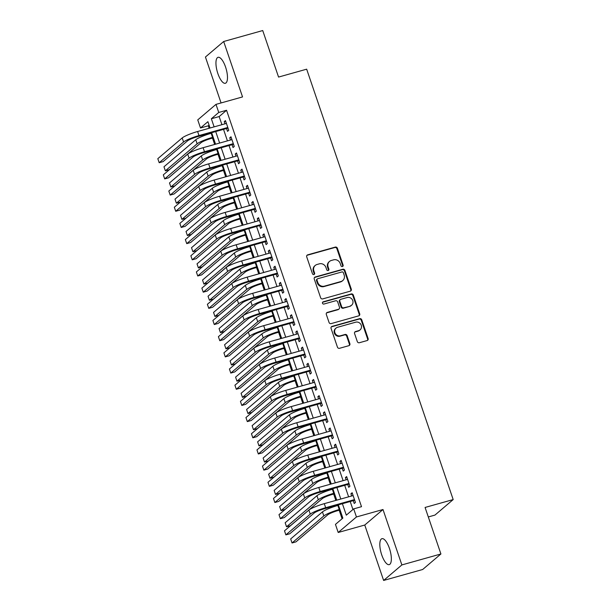 <?xml version="1.0" encoding="UTF-8"?>
<svg xmlns="http://www.w3.org/2000/svg" width="611" height="611" viewBox="0 0 611 611"><rect width="100%" height="100%" fill="white"/><g stroke="black" fill="none" stroke-linecap="round" stroke-linejoin="round"><path stroke-width="0.92" d="M342.427 266.541A1.184 1.1 49.6 0 0 343.122 265.128L337.379 248.249A1.696 1.573 49.6 0 0 335.302 247.096L307.707 254.84A1.696 1.573 49.6 0 0 306.714 256.857L312.458 273.728A1.184 1.1 49.6 0 0 314.298 274.331A1.184 1.1 49.6 0 0 314.604 273.125L313.863 270.94A5.43 5.033 49.6 0 1 315.253 265.434A5.43 5.033 49.6 0 1 317.04 264.487L319.339 263.837A5.43 5.033 49.6 0 1 325.976 267.549L326.717 269.726A1.184 1.1 49.6 0 0 328.558 270.329A1.184 1.1 49.6 0 0 328.863 269.13L328.122 266.946A5.43 5.033 49.6 0 1 329.512 261.432A5.43 5.033 49.6 0 1 331.292 260.485L333.591 259.843A5.43 5.033 49.6 0 1 340.228 263.547L340.976 265.732A1.184 1.1 49.6 0 0 342.427 266.541M342.534 266.503A1.184 1.1 49.6 0 0 342.626 265.548L336.882 248.669A1.696 1.573 49.6 0 0 334.805 247.516L307.211 255.253A1.696 1.573 49.6 0 0 306.928 255.367M314.023 274.499A1.184 1.1 49.6 0 0 314.115 273.545L313.367 271.36L313.863 270.94M328.275 270.505A1.184 1.1 49.6 0 0 328.367 269.543L327.626 267.366L328.122 266.946M389.428 548.388A13.48 4.644 -105.7 0 0 381.944 538.681A13.48 4.644 -105.7 0 0 381.738 554.925A13.48 4.644 -105.7 0 0 389.222 564.633A13.48 4.644 -105.7 0 0 389.428 548.388M225.558 67.027A13.48 4.644 -105.7 0 0 218.074 57.319A13.48 4.644 -105.7 0 0 217.867 73.572A13.48 4.644 -105.7 0 0 225.36 83.272A13.48 4.644 -105.7 0 0 225.558 67.027M357.305 341.572A1.696 1.573 49.6 0 0 359.375 342.733L367.119 340.556A1.696 1.573 49.6 0 0 368.112 338.54L361.735 319.797A1.696 1.573 49.6 0 0 359.658 318.644L332.063 326.389A1.696 1.573 49.6 0 0 331.07 328.405L337.448 347.147A1.696 1.573 49.6 0 0 339.525 348.301L348.873 345.681A1.696 1.573 49.6 0 0 349.866 343.657L347.14 335.638A1.696 1.573 49.6 0 0 345.062 334.484L340.426 335.783A4.537 4.208 49.6 0 1 336.042 328.076A4.537 4.208 49.6 0 1 337.532 327.282L355.701 322.188A4.537 4.208 49.6 0 1 360.085 329.894A4.537 4.208 49.6 0 1 358.596 330.688L355.564 331.536A1.696 1.573 49.6 0 0 354.571 333.553L357.305 341.572M440.913 553.978L422.667 569.498L383.624 580.45L401.87 564.931L440.913 553.978L425.08 507.458L453.186 499.569L306.669 69.18L278.563 77.07L262.722 30.55L223.679 41.502L242.544 96.92L215.989 104.374L218.746 112.462L226.559 110.27L361.506 506.687L353.693 508.879L356.45 516.967L338.204 532.487L335.454 524.391L342.847 518.105L338.334 504.846M401.87 564.931L382.998 509.521L356.45 516.967M350.302 291.164A1.696 1.573 49.6 0 0 351.294 289.148L344.917 270.406A1.696 1.573 49.6 0 0 342.847 269.252L315.245 276.989A1.696 1.573 49.6 0 0 314.26 279.013L320.638 297.748A1.696 1.573 49.6 0 0 322.707 298.909L350.302 291.164M353.326 295.105L359.703 313.848A1.696 1.573 49.6 0 1 358.71 315.864L331.116 323.609A1.696 1.573 49.6 0 1 329.046 322.448L326.312 314.428A1.696 1.573 49.6 0 1 327.305 312.412L338.494 309.265A1.696 1.573 49.6 0 0 339.487 307.249L337.677 301.933A1.696 1.573 49.6 0 0 335.607 300.772L323.952 304.041A1.184 1.1 49.6 0 1 322.807 302.025A1.184 1.1 49.6 0 1 323.196 301.819L351.249 293.944A1.696 1.573 49.6 0 1 353.326 295.105L352.83 295.525L359.215 314.26L359.703 313.848M223.679 41.502L205.433 57.022L221.067 102.946M226.566 128.516L227.529 131.35L228.766 130.303L225.459 120.596L224.229 121.642L224.97 123.834M232.073 144.7L233.035 147.534L234.273 146.48L230.966 136.772L229.736 137.819L230.477 140.011M237.58 160.876L238.55 163.71L239.779 162.663L236.472 152.956L235.243 154.003L235.991 156.195M243.094 177.06L244.056 179.894L245.286 178.84L241.987 169.132L240.749 170.179L241.498 172.371M248.601 193.236L249.563 196.07L250.793 195.024L247.493 185.316L246.256 186.363L247.004 188.555M254.107 209.42L255.07 212.254L256.307 211.2L253 201.493L251.77 202.539L252.511 204.731M259.614 225.596L260.576 228.43L261.814 227.384L258.506 217.676L257.277 218.723L258.018 220.915M265.121 241.78L266.091 244.614L267.32 243.56L264.013 233.853L262.783 234.899L263.532 237.091M270.635 257.957L271.597 260.79L272.827 259.744L269.527 250.036L268.29 251.083L269.039 253.275M276.141 274.14L277.104 276.974L278.333 275.92L275.034 266.213L273.797 267.267L274.545 269.451M281.648 290.317L282.61 293.15L283.848 292.104L280.541 282.397L279.311 283.443L280.052 285.635M287.155 306.501L288.117 309.334L289.354 308.28L286.047 298.573L284.818 299.627L285.558 301.811M292.661 322.677L293.631 325.51L294.861 324.464L291.554 314.757L290.324 315.803L291.073 317.995M298.176 338.861L299.138 341.694L300.368 340.64L297.068 330.933L295.831 331.987L296.579 334.171M303.682 355.037L304.645 357.87L305.882 356.824L302.575 347.117L301.338 348.163L302.086 350.355M309.189 371.221L310.151 374.054L311.389 373L308.081 363.293L306.852 364.347L307.593 366.531M314.696 387.405L315.658 390.23L316.895 389.184L313.588 379.477L312.358 380.523L313.099 382.715M320.202 403.581L321.172 406.414L322.402 405.368L319.095 395.653L317.865 396.707L318.614 398.891M325.716 419.765L326.679 422.591L327.908 421.544L324.609 411.837L323.372 412.883L324.12 415.075M331.223 435.941L332.185 438.774L333.423 437.728L330.116 428.013L328.878 429.067L329.627 431.251M336.73 452.125L337.692 454.951L338.929 453.904L335.622 444.197L334.393 445.243L335.134 447.435M342.236 468.301L343.206 471.134L344.436 470.088L341.129 460.373L339.899 461.427L340.64 463.619M347.743 484.485L348.713 487.311L349.943 486.264L346.636 476.557L345.406 477.603L346.154 479.795M226.559 110.27L219.158 116.564L221.923 124.69M223.519 129.372L227.429 140.866M229.026 145.555L232.944 157.05M234.532 161.732L238.45 173.226M240.047 177.916L243.957 189.41M245.553 194.092L249.464 205.586M251.06 210.276L254.97 221.77M256.567 226.452L260.485 237.946M262.073 242.636L265.991 254.13M267.587 258.812L271.498 270.306M273.094 274.996L277.004 286.49M278.601 291.172L282.511 302.666M284.107 307.356L288.025 318.85M289.614 323.532L293.532 335.027M295.128 339.716L299.039 351.21M300.635 355.892L304.545 367.387M306.142 372.076L310.052 383.571M311.648 388.252L315.566 399.747M317.162 404.436L321.073 415.931M322.669 420.612L326.58 432.107M328.176 436.796L332.086 448.291M333.682 452.98L337.593 464.467M339.189 469.156L343.107 480.651M344.703 485.34L348.614 496.827M350.21 501.516L352.937 509.528M353.257 500.661L354.22 503.495L355.449 502.448L352.15 492.733L350.913 493.787L351.661 495.979M209.069 125.14L208.313 125.79L209.153 128.272M210.749 132.954L210.902 133.397M212.498 138.086L214.66 144.448M216.256 149.137L216.409 149.58M218.005 154.262L220.174 160.632M221.77 165.314L221.915 165.757M223.511 170.446L225.68 176.808M227.277 181.498L227.429 181.941M229.018 186.63L231.187 192.992M232.783 197.674L232.936 198.124M234.532 202.806L236.694 209.168M238.29 213.858L238.443 214.301M240.039 218.99L242.2 225.352M243.797 230.034L243.949 230.484M245.546 235.166L247.715 241.528M249.311 246.218L249.456 246.661M251.052 251.35L253.221 257.712M254.818 262.394L254.97 262.845M256.559 267.526L258.728 273.888M260.324 278.578L260.477 279.021M262.073 283.71L264.235 290.072M265.831 294.754L265.984 295.205M267.58 299.886L269.741 306.248M271.337 310.938L271.49 311.381M273.086 316.07L275.255 322.432M276.852 327.122L276.997 327.565M278.593 332.247L280.762 338.609M282.358 343.298L282.511 343.741M284.1 348.43L286.269 354.792M287.865 359.482L288.018 359.925M289.614 364.607L291.775 370.969M293.372 375.658L293.524 376.101M295.121 380.79L297.282 387.153M298.878 391.842L299.031 392.285M300.627 396.967L302.796 403.336M304.393 408.018L304.538 408.461M306.134 413.151L308.303 419.513M309.899 424.202L310.052 424.645M311.641 429.327L313.81 435.696M315.406 440.378L315.559 440.821M317.155 445.511L319.316 451.873M320.912 456.562L321.065 457.005M322.661 461.687L324.823 468.057M326.419 472.738L326.572 473.181M328.168 477.871L330.337 484.233M331.933 488.922L332.079 489.365M333.675 494.047L335.844 500.417M337.44 505.098L337.593 505.541M339.181 510.231L342.084 518.754M428.311 516.952L434.948 515.088L453.186 499.569M382.998 509.521L364.759 525.032L383.624 580.45M364.759 525.032L338.204 532.487M208.313 125.79L200.5 127.982L197.75 119.886L215.989 104.374M342.397 503.708L346.3 515.165L353.693 508.879M218.746 112.462L211.353 118.755L214.117 126.882M215.714 131.564L219.624 143.058M221.22 147.747L225.131 159.242M226.727 163.924L230.637 175.418M232.233 180.108L236.151 191.602M237.74 196.284L241.658 207.778M243.254 212.468L247.165 223.962M248.761 228.644L252.671 240.138M254.268 244.828L258.178 256.322M259.774 261.004L263.692 272.498M265.281 277.188L269.199 288.682M270.795 293.364L274.706 304.858M276.302 309.548L280.212 321.042M281.808 325.724L285.719 337.219M287.315 341.908L291.233 353.402M292.822 358.084L296.74 369.579M298.336 374.268L302.246 385.762M303.843 390.444L307.753 401.939M309.349 406.628L313.26 418.123M314.856 422.804L318.774 434.299M320.363 438.988L324.281 450.483M325.877 455.164L329.787 466.659M331.383 471.348L335.294 482.843M336.89 487.525L340.801 499.019M210.054 128.02L207.9 121.688L200.5 127.982M336.737 500.165L332.827 488.67M331.231 483.981L327.32 472.486M325.724 467.805L321.814 456.31M320.217 451.621L316.299 440.126M314.711 435.444L310.793 423.95M309.197 419.261L305.286 407.766M303.69 403.084L299.78 391.59M298.183 386.9L294.273 375.406M292.677 370.724L288.759 359.23M287.17 354.54L283.252 343.046M281.656 338.357L277.745 326.87M276.149 322.18L272.239 310.686M270.642 305.996L266.732 294.51M265.136 289.82L261.218 278.326M259.629 273.636L255.711 262.142M254.115 257.46L250.205 245.966M248.608 241.276L244.698 229.782M243.102 225.1L239.191 213.606M237.595 208.916L233.677 197.422M232.088 192.74L228.17 181.246M226.574 176.556L222.664 165.062M221.067 160.38L217.157 148.885M215.561 144.196L211.65 132.702M219.158 116.564L211.353 118.755M224.229 121.642L225.68 121.238M229.736 137.819L231.187 137.414M235.243 154.003L236.694 153.598M240.749 170.179L242.2 169.774M246.256 186.363L247.707 185.958M251.77 202.539L253.221 202.134M257.277 218.723L258.728 218.318M262.783 234.899L264.235 234.494M268.29 251.083L269.741 250.678M273.797 267.267L275.248 266.854M279.311 283.443L280.762 283.038M284.818 299.627L286.269 299.214M290.324 315.803L291.775 315.398M295.831 331.987L297.282 331.574M301.338 348.163L302.789 347.758M306.852 364.347L308.303 363.935M312.358 380.523L313.81 380.118M317.865 396.707L319.316 396.295M323.372 412.883L324.823 412.478M328.878 429.067L330.33 428.655M334.393 445.243L335.844 444.839M339.899 461.427L341.35 461.015M345.406 477.603L346.857 477.199M350.913 493.787L352.364 493.375M329.512 261.432L329.016 261.852A5.43 5.033 49.6 0 0 327.626 267.366M315.253 265.434L314.757 265.854A5.43 5.033 49.6 0 0 313.367 271.36M350.592 291.05A1.696 1.573 49.6 0 0 350.806 289.568L344.421 270.826A1.696 1.573 49.6 0 0 342.351 269.672L314.757 277.409A1.696 1.573 49.6 0 0 314.466 277.524M343.367 272.758A1.184 1.1 49.6 0 0 341.916 271.948L317.689 278.746A1.184 1.1 49.6 0 0 316.994 280.159L317.781 282.458A5.43 5.033 49.6 0 0 324.418 286.162L340.976 281.518A5.43 5.033 49.6 0 0 342.763 280.571A5.43 5.033 49.6 0 0 344.153 275.057L343.367 272.758M317.3 278.952L316.811 279.372A1.184 1.1 49.6 0 0 316.506 280.571L316.994 280.159M342.763 280.571L342.267 280.991A5.43 5.033 49.6 0 1 340.48 281.938L323.922 286.582A5.43 5.033 49.6 0 1 317.285 282.878L316.506 280.571M359.001 315.75A1.696 1.573 49.6 0 0 359.215 314.26M339.052 308.975L338.563 309.395A1.696 1.573 49.6 0 1 338.005 309.685L326.816 312.832A1.696 1.573 49.6 0 0 326.526 312.939M352.83 295.525A1.696 1.573 49.6 0 0 350.76 294.365L322.7 302.239A1.184 1.1 49.6 0 0 322.593 302.277M350.111 306.012A4.537 4.208 49.6 0 0 352.394 299.787A4.537 4.208 49.6 0 0 347.216 297.511L340.816 299.306A1.696 1.573 49.6 0 0 339.823 301.33L341.633 306.646A1.696 1.573 49.6 0 0 343.71 307.807L349.614 306.432A4.537 4.208 49.6 0 0 351.111 305.637L351.6 305.217M340.258 299.604L339.762 300.024A1.696 1.573 49.6 0 0 339.334 301.75L339.823 301.33M349.614 306.432L343.214 308.227A1.696 1.573 49.6 0 1 341.144 307.066L339.334 301.75M360.085 329.894L359.596 330.314A4.537 4.208 49.6 0 1 358.099 331.101L355.075 331.956A1.696 1.573 49.6 0 0 354.785 332.071M336.042 328.076L335.546 328.497A4.537 4.208 49.6 0 0 339.937 336.203L340.426 335.783M349.164 345.566A1.696 1.573 49.6 0 0 349.377 344.077L346.643 336.058A1.696 1.573 49.6 0 0 344.573 334.904L339.937 336.203M367.41 340.442A1.696 1.573 49.6 0 0 367.616 338.96L361.238 320.217A1.696 1.573 49.6 0 0 359.169 319.064L331.567 326.801A1.696 1.573 49.6 0 0 331.284 326.916M213.392 137.834L211.314 138.414A8.638 1.268 161.2 0 0 201.042 142.707L169.262 169.728L165.36 170.828L197.139 143.799A12.961 1.902 -18.8 0 1 212.552 137.368L213.178 137.192M165.36 170.828L163.977 166.78L195.757 139.759A12.961 1.902 -18.8 0 1 211.169 133.32L211.796 133.145M182.193 137.941L183.575 141.989L159.188 162.725L157.814 158.677L182.193 137.941A12.961 1.902 -18.8 0 1 197.605 131.51L226.421 123.422M183.575 141.989A12.961 1.902 -18.8 0 1 198.987 135.558L227.796 127.47M228.018 128.111L197.75 136.604A8.638 1.268 161.2 0 0 187.478 140.889L163.091 161.625L159.188 162.725M218.898 154.018L216.821 154.598A8.638 1.268 161.2 0 0 206.549 158.883L174.769 185.912L170.866 187.004L202.646 159.983A12.961 1.902 -18.8 0 1 218.058 153.552L218.685 153.376M170.866 187.004L169.484 182.964L201.271 155.935A12.961 1.902 -18.8 0 1 216.684 149.504L217.31 149.328M224.413 170.194L222.335 170.775A8.638 1.268 161.2 0 0 212.055 175.067L180.276 202.088L176.373 203.188L208.152 176.159A12.961 1.902 -18.8 0 1 223.565 169.728L224.191 169.553M176.373 203.188L174.998 199.14L206.778 172.119A12.961 1.902 -18.8 0 1 222.19 165.68L222.816 165.505M229.919 186.378L227.842 186.958A8.638 1.268 161.2 0 0 217.569 191.243L185.782 218.272L181.879 219.364L213.659 192.343A12.961 1.902 -18.8 0 1 229.072 185.912L229.698 185.736M181.879 219.364L180.505 215.324L212.284 188.295A12.961 1.902 -18.8 0 1 227.697 181.864L228.323 181.688M235.426 202.554L233.349 203.135A8.638 1.268 161.2 0 0 223.076 207.427L191.296 234.448L187.386 235.548L219.173 208.519A12.961 1.902 -18.8 0 1 234.578 202.088L235.204 201.913M187.386 235.548L186.011 231.5L217.791 204.479A12.961 1.902 -18.8 0 1 233.203 198.04L233.83 197.865M187.699 154.125L189.082 158.165L164.695 178.901L163.32 174.861L187.699 154.125A12.961 1.902 -18.8 0 1 203.112 147.694L231.928 139.606M189.082 158.165A12.961 1.902 -18.8 0 1 204.494 151.734L233.31 143.654M233.524 144.288L203.257 152.781A8.638 1.268 161.2 0 0 192.984 157.073L168.598 177.809L164.695 178.901M193.213 170.301L194.588 174.349L170.202 195.085L168.827 191.037L193.213 170.301A12.961 1.902 -18.8 0 1 208.626 163.87L237.442 155.782M194.588 174.349A12.961 1.902 -18.8 0 1 210.001 167.918L238.817 159.83M239.031 160.472L208.771 168.964A8.638 1.268 161.2 0 0 198.491 173.249L174.104 193.985L170.202 195.085M198.72 186.485L200.095 190.525L175.708 211.261L174.334 207.221L198.72 186.485A12.961 1.902 -18.8 0 1 214.133 180.054L242.949 171.966M200.095 190.525A12.961 1.902 -18.8 0 1 215.507 184.094L244.324 176.014M244.545 176.648L214.278 185.141A8.638 1.268 161.2 0 0 203.998 189.433L179.619 210.169L175.708 211.261M204.227 202.661L205.602 206.709L181.223 227.445L179.84 223.397L204.227 202.661A12.961 1.902 -18.8 0 1 219.639 196.23L248.456 188.142M205.602 206.709A12.961 1.902 -18.8 0 1 221.014 200.278L249.83 192.19M250.052 192.832L219.784 201.325A8.638 1.268 161.2 0 0 209.512 205.609L185.125 226.345L181.223 227.445M240.933 218.738L238.855 219.318A8.638 1.268 161.2 0 0 228.583 223.603L196.803 250.632L192.9 251.724L224.68 224.703A12.961 1.902 -18.8 0 1 240.092 218.272L240.719 218.096M192.9 251.724L191.518 247.684L223.298 220.655A12.961 1.902 -18.8 0 1 238.71 214.224L239.336 214.049M209.733 218.845L211.116 222.885L186.729 243.621L185.354 239.581L209.733 218.845A12.961 1.902 -18.8 0 1 225.146 212.414L253.962 204.326M211.116 222.885A12.961 1.902 -18.8 0 1 226.528 216.454L255.337 208.374M255.558 209.015L225.291 217.501A8.638 1.268 161.2 0 0 215.019 221.793L190.632 242.529L186.729 243.621M246.439 234.914L244.362 235.495A8.638 1.268 161.2 0 0 234.089 239.787L202.31 266.816L198.407 267.908L230.187 240.879A12.961 1.902 -18.8 0 1 245.599 234.448L246.225 234.273M198.407 267.908L197.025 263.86L228.812 236.839A12.961 1.902 -18.8 0 1 244.224 230.408L244.851 230.232M215.24 235.021L216.622 239.069L192.236 259.805L190.861 255.757L215.24 235.021A12.961 1.902 -18.8 0 1 230.653 228.59L259.469 220.502M216.622 239.069A12.961 1.902 -18.8 0 1 232.035 232.638L260.851 224.55M261.065 225.192L230.798 233.685A8.638 1.268 161.2 0 0 220.525 237.969L196.139 258.713L192.236 259.805M251.953 251.098L249.876 251.679A8.638 1.268 161.2 0 0 239.596 255.963L207.816 282.992L203.914 284.084L235.693 257.063A12.961 1.902 -18.8 0 1 251.106 250.632L251.732 250.457M203.914 284.084L202.539 280.044L234.319 253.015A12.961 1.902 -18.8 0 1 249.731 246.584L250.357 246.409M220.754 251.205L222.129 255.245L197.743 275.981L196.368 271.941L220.754 251.205A12.961 1.902 -18.8 0 1 236.167 244.774L264.983 236.686M222.129 255.245A12.961 1.902 -18.8 0 1 237.542 248.814L266.358 240.734M266.572 241.376L236.312 249.868A8.638 1.268 161.2 0 0 226.032 254.153L201.653 274.889L197.743 275.981M257.46 267.274L255.383 267.855A8.638 1.268 161.2 0 0 245.11 272.147L213.323 299.176L209.42 300.268L241.2 273.239A12.961 1.902 -18.8 0 1 256.612 266.808L257.239 266.633M209.42 300.268L208.046 296.22L239.825 269.199A12.961 1.902 -18.8 0 1 255.238 262.768L255.864 262.593M226.261 267.381L227.636 271.429L203.249 292.165L201.874 288.117L226.261 267.381A12.961 1.902 -18.8 0 1 241.673 260.95L270.49 252.862M227.636 271.429A12.961 1.902 -18.8 0 1 243.048 264.998L271.864 256.91M272.086 257.552L241.819 266.045A8.638 1.268 161.2 0 0 231.538 270.329L207.16 291.073L203.249 292.165M262.967 283.458L260.889 284.039A8.638 1.268 161.2 0 0 250.617 288.323L218.837 315.352L214.927 316.452L246.714 289.423A12.961 1.902 -18.8 0 1 262.119 282.992L262.745 282.817M214.927 316.452L213.552 312.404L245.332 285.375A12.961 1.902 -18.8 0 1 260.744 278.944L261.371 278.769M231.768 283.565L233.142 287.605L208.763 308.349L207.381 304.301L231.768 283.565A12.961 1.902 -18.8 0 1 247.18 277.134L275.996 269.046M233.142 287.605A12.961 1.902 -18.8 0 1 248.555 281.175L277.371 273.094M277.593 273.736L247.325 282.229A8.638 1.268 161.2 0 0 237.053 286.513L212.666 307.249L208.763 308.349M268.473 299.634L266.396 300.215A8.638 1.268 161.2 0 0 256.124 304.507L224.344 331.536L220.441 332.628L252.221 305.599A12.961 1.902 -18.8 0 1 267.633 299.169L268.26 298.993M220.441 332.628L219.059 328.581L250.838 301.559A12.961 1.902 -18.8 0 1 266.251 295.128L266.877 294.953M237.274 299.741L238.657 303.789L214.27 324.525L212.895 320.477L237.274 299.741A12.961 1.902 -18.8 0 1 252.687 293.311L281.503 285.23M238.657 303.789A12.961 1.902 -18.8 0 1 254.069 297.358L282.878 289.27M283.099 289.912L252.832 298.405A8.638 1.268 161.2 0 0 242.559 302.689L218.173 323.433L214.27 324.525M273.98 315.818L271.903 316.399A8.638 1.268 161.2 0 0 261.63 320.683L229.851 347.712L225.948 348.812L257.727 321.783A12.961 1.902 -18.8 0 1 273.14 315.352L273.766 315.177M225.948 348.812L224.565 344.764L256.353 317.735A12.961 1.902 -18.8 0 1 271.765 311.305L272.391 311.129M242.788 315.925L244.163 319.965L219.777 340.709L218.402 336.661L242.788 315.925A12.961 1.902 -18.8 0 1 258.193 309.494L287.01 301.406M244.163 319.965A12.961 1.902 -18.8 0 1 259.576 313.535L288.392 305.454M288.606 306.096L258.338 314.589A8.638 1.268 161.2 0 0 248.066 318.873L223.679 339.609L219.777 340.709M279.494 331.994L277.417 332.583A8.638 1.268 161.2 0 0 267.137 336.867L235.357 363.896L231.454 364.988L263.234 337.959A12.961 1.902 -18.8 0 1 278.647 331.529L279.273 331.353M231.454 364.988L230.08 360.941L261.859 333.919A12.961 1.902 -18.8 0 1 277.272 327.488L277.898 327.313M248.295 332.101L249.67 336.149L225.283 356.885L223.909 352.837L248.295 332.101A12.961 1.902 -18.8 0 1 263.708 325.671L292.524 317.59M249.67 336.149A12.961 1.902 -18.8 0 1 265.082 329.719L293.899 321.63M294.112 322.272L263.853 330.765A8.638 1.268 161.2 0 0 253.573 335.057L229.194 355.793L225.283 356.885M253.802 348.285L255.177 352.326L230.79 373.069L229.415 369.021L253.802 348.285A12.961 1.902 -18.8 0 1 269.214 341.855L298.031 333.766M255.177 352.326A12.961 1.902 -18.8 0 1 270.589 345.895L299.405 337.814M299.627 338.456L269.359 346.949A8.638 1.268 161.2 0 0 259.079 351.233L234.7 371.969L230.79 373.069M259.308 364.462L260.683 368.509L236.304 389.245L234.922 385.197L259.308 364.462A12.961 1.902 -18.8 0 1 274.721 358.031L303.537 349.95M260.683 368.509A12.961 1.902 -18.8 0 1 276.096 362.079L304.912 353.99M305.133 354.632L274.866 363.125A8.638 1.268 161.2 0 0 264.594 367.417L240.207 388.153L236.304 389.245M285.001 348.178L282.924 348.759A8.638 1.268 161.2 0 0 272.651 353.043L240.864 380.073L236.961 381.172L268.741 354.143A12.961 1.902 -18.8 0 1 284.153 347.712L284.779 347.537M236.961 381.172L235.586 377.124L267.366 350.095A12.961 1.902 -18.8 0 1 282.778 343.665L283.405 343.489M290.508 364.355L288.43 364.943A8.638 1.268 161.2 0 0 278.158 369.227L246.378 396.256L242.468 397.349L274.255 370.319A12.961 1.902 -18.8 0 1 289.66 363.889L290.294 363.713M242.468 397.349L241.093 393.301L272.873 366.279A12.961 1.902 -18.8 0 1 288.285 359.848L288.911 359.673M296.014 380.538L293.937 381.119A8.638 1.268 161.2 0 0 283.664 385.404L251.885 412.433L247.982 413.532L279.762 386.503A12.961 1.902 -18.8 0 1 295.174 380.073L295.8 379.897M247.982 413.532L246.6 409.485L278.379 382.455A12.961 1.902 -18.8 0 1 293.792 376.025L294.418 375.849M264.815 380.645L266.197 384.693L241.811 405.429L240.436 401.381L264.815 380.645A12.961 1.902 -18.8 0 1 280.228 374.215L309.044 366.126M266.197 384.693A12.961 1.902 -18.8 0 1 281.61 378.255L310.419 370.174M310.64 370.816L280.373 379.309A8.638 1.268 161.2 0 0 270.1 383.593L245.714 404.329L241.811 405.429M301.521 396.715L299.443 397.303A8.638 1.268 161.2 0 0 289.171 401.587L257.391 428.617L253.489 429.709L285.268 402.68A12.961 1.902 -18.8 0 1 300.681 396.249L301.307 396.073M253.489 429.709L252.106 425.661L283.894 398.639A12.961 1.902 -18.8 0 1 299.306 392.209L299.932 392.033M270.329 396.822L271.704 400.869L247.318 421.605L245.943 417.557L270.329 396.822A12.961 1.902 -18.8 0 1 285.734 390.391L314.55 382.31M271.704 400.869A12.961 1.902 -18.8 0 1 287.117 394.439L315.933 386.351M316.147 386.992L285.879 395.485A8.638 1.268 161.2 0 0 275.607 399.777L251.22 420.513L247.318 421.605M307.035 412.899L304.958 413.479A8.638 1.268 161.2 0 0 294.678 417.771L262.898 444.793L258.995 445.893L290.775 418.863A12.961 1.902 -18.8 0 1 306.187 412.433L306.814 412.257M258.995 445.893L257.621 441.845L289.4 414.816A12.961 1.902 -18.8 0 1 304.813 408.385L305.439 408.209M275.836 413.005L277.211 417.053L252.824 437.789L251.449 433.741L275.836 413.005A12.961 1.902 -18.8 0 1 291.248 406.575L320.065 398.487M277.211 417.053A12.961 1.902 -18.8 0 1 292.623 410.615L321.439 402.534M321.653 403.176L291.394 411.669A8.638 1.268 161.2 0 0 281.113 415.954L256.735 436.689L252.824 437.789M312.542 429.075L310.464 429.663A8.638 1.268 161.2 0 0 300.192 433.947L268.405 460.977L264.502 462.069L296.282 435.04A12.961 1.902 -18.8 0 1 311.694 428.609L312.32 428.433M264.502 462.069L263.127 458.029L294.907 430.999A12.961 1.902 -18.8 0 1 310.319 424.569L310.946 424.393M281.343 429.182L282.717 433.23L258.331 453.965L256.956 449.925L281.343 429.182A12.961 1.902 -18.8 0 1 296.755 422.751L325.571 414.67M282.717 433.23A12.961 1.902 -18.8 0 1 298.13 426.799L326.946 418.711M327.168 419.352L296.9 427.845A8.638 1.268 161.2 0 0 286.62 432.137L262.241 452.873L258.331 453.965M318.048 445.259L315.971 445.839A8.638 1.268 161.2 0 0 305.699 450.131L273.919 477.153L270.009 478.253L301.796 451.224A12.961 1.902 -18.8 0 1 317.201 444.793L317.835 444.617M270.009 478.253L268.634 474.205L300.413 447.176A12.961 1.902 -18.8 0 1 315.826 440.745L316.452 440.569M286.849 445.366L288.224 449.413L263.845 470.149L262.463 466.101L286.849 445.366A12.961 1.902 -18.8 0 1 302.262 438.935L331.078 430.847M288.224 449.413A12.961 1.902 -18.8 0 1 303.636 442.975L332.453 434.895M332.674 435.536L302.407 444.029A8.638 1.268 161.2 0 0 292.134 448.314L267.748 469.049L263.845 470.149M323.555 461.435L321.478 462.023A8.638 1.268 161.2 0 0 311.205 466.308L279.426 493.337L275.523 494.429L307.302 467.407A12.961 1.902 -18.8 0 1 322.715 460.969L323.341 460.793M275.523 494.429L274.14 490.389L305.92 463.359A12.961 1.902 -18.8 0 1 321.333 456.929L321.959 456.753M292.356 461.542L293.738 465.59L269.352 486.325L267.977 482.285L292.356 461.542A12.961 1.902 -18.8 0 1 307.768 455.111L336.585 447.031M293.738 465.59A12.961 1.902 -18.8 0 1 309.151 459.159L337.967 451.071M338.181 451.712L307.913 460.205A8.638 1.268 161.2 0 0 297.641 464.497L273.254 485.233L269.352 486.325M329.062 477.619L326.984 478.199A8.638 1.268 161.2 0 0 316.712 482.491L284.932 509.513L281.029 510.613L312.809 483.584A12.961 1.902 -18.8 0 1 328.222 477.153L328.848 476.977M281.029 510.613L279.647 506.565L311.434 479.536A12.961 1.902 -18.8 0 1 326.847 473.105L327.473 472.929M297.87 477.726L299.245 481.774L274.858 502.509L273.484 498.461L297.87 477.726A12.961 1.902 -18.8 0 1 313.275 471.295L342.091 463.207M299.245 481.774A12.961 1.902 -18.8 0 1 314.657 475.335L343.474 467.255M343.688 467.896L313.42 476.389A8.638 1.268 161.2 0 0 303.148 480.674L278.761 501.41L274.858 502.509M334.576 493.795L332.499 494.383A8.638 1.268 161.2 0 0 322.218 498.668L290.439 525.697L286.536 526.789L318.316 499.767A12.961 1.902 -18.8 0 1 333.728 493.329L334.354 493.153M286.536 526.789L285.161 522.749L316.941 495.72A12.961 1.902 -18.8 0 1 332.353 489.289L332.98 489.113M303.377 493.909L304.752 497.95L280.365 518.686L278.99 514.645L303.377 493.909A12.961 1.902 -18.8 0 1 318.789 487.471L347.606 479.391M304.752 497.95A12.961 1.902 -18.8 0 1 320.164 491.519L348.98 483.431M349.194 484.072L318.934 492.565A8.638 1.268 161.2 0 0 308.654 496.858L284.275 517.593L280.365 518.686M340.083 509.979L338.005 510.559A8.638 1.268 161.2 0 0 327.733 514.852L295.945 541.873L292.043 542.973L323.822 515.944A12.961 1.902 -18.8 0 1 339.235 509.513L339.861 509.337M292.043 542.973L290.668 538.925L322.448 511.896A12.961 1.902 -18.8 0 1 337.86 505.465L338.486 505.289M308.883 510.086L310.258 514.134L285.872 534.869L284.497 530.822L308.883 510.086A12.961 1.902 -18.8 0 1 324.296 503.655L353.112 495.567M310.258 514.134A12.961 1.902 -18.8 0 1 325.671 507.703L354.487 499.615M354.708 500.256L324.441 508.749A8.638 1.268 161.2 0 0 314.161 513.034L289.782 533.77L285.872 534.869M342.626 265.548L343.122 265.128M314.115 273.545L314.604 273.125M328.367 269.543L328.863 269.13M307.211 255.253L307.707 254.84M334.805 247.516L335.302 247.096M336.882 248.669L337.379 248.249M314.757 277.409L315.245 276.989M342.351 269.672L342.847 269.252M344.421 270.826L344.917 270.406M350.806 289.568L351.294 289.148M317.285 282.878L317.781 282.458M323.922 286.582L324.418 286.162M340.48 281.938L340.976 281.518M326.816 312.832L327.305 312.412M338.005 309.685L338.494 309.265M322.7 302.239L323.196 301.819M350.76 294.365L351.249 293.944M341.144 307.066L341.633 306.646M343.214 308.227L343.71 307.807M355.075 331.956L355.564 331.536M358.099 331.101L358.596 330.688M344.573 334.904L345.062 334.484M346.643 336.058L347.14 335.638M349.377 344.077L349.866 343.657M331.567 326.801L332.063 326.389M359.169 319.064L359.658 318.644M361.238 320.217L361.735 319.797M367.616 338.96L368.112 338.54M211.169 133.32L212.552 137.368M195.757 139.759L197.139 143.799M197.605 131.51L198.987 135.558M216.684 149.504L218.058 153.552M201.271 155.935L202.646 159.983M222.19 165.68L223.565 169.728M206.778 172.119L208.152 176.159M227.697 181.864L229.072 185.912M212.284 188.295L213.659 192.343M233.203 198.04L234.578 202.088M217.791 204.479L219.173 208.519M203.112 147.694L204.494 151.734M208.626 163.87L210.001 167.918M214.133 180.054L215.507 184.094M219.639 196.23L221.014 200.278M238.71 214.224L240.092 218.272M223.298 220.655L224.68 224.703M225.146 212.414L226.528 216.454M244.224 230.408L245.599 234.448M228.812 236.839L230.187 240.879M230.653 228.59L232.035 232.638M249.731 246.584L251.106 250.632M234.319 253.015L235.693 257.063M236.167 244.774L237.542 248.814M255.238 262.768L256.612 266.808M239.825 269.199L241.2 273.239M241.673 260.95L243.048 264.998M260.744 278.944L262.119 282.992M245.332 285.375L246.714 289.423M247.18 277.134L248.555 281.175M266.251 295.128L267.633 299.169M250.838 301.559L252.221 305.599M252.687 293.311L254.069 297.358M271.765 311.305L273.14 315.352M256.353 317.735L257.727 321.783M258.193 309.494L259.576 313.535M277.272 327.488L278.647 331.529M261.859 333.919L263.234 337.959M263.708 325.671L265.082 329.719M269.214 341.855L270.589 345.895M274.721 358.031L276.096 362.079M282.778 343.665L284.153 347.712M267.366 350.095L268.741 354.143M288.285 359.848L289.66 363.889M272.873 366.279L274.255 370.319M293.792 376.025L295.174 380.073M278.379 382.455L279.762 386.503M280.228 374.215L281.61 378.255M299.306 392.209L300.681 396.249M283.894 398.639L285.268 402.68M285.734 390.391L287.117 394.439M304.813 408.385L306.187 412.433M289.4 414.816L290.775 418.863M291.248 406.575L292.623 410.615M310.319 424.569L311.694 428.609M294.907 430.999L296.282 435.04M296.755 422.751L298.13 426.799M315.826 440.745L317.201 444.793M300.413 447.176L301.796 451.224M302.262 438.935L303.636 442.975M321.333 456.929L322.715 460.969M305.92 463.359L307.302 467.407M307.768 455.111L309.151 459.159M326.847 473.105L328.222 477.153M311.434 479.536L312.809 483.584M313.275 471.295L314.657 475.335M332.353 489.289L333.728 493.329M316.941 495.72L318.316 499.767M318.789 487.471L320.164 491.519M337.86 505.465L339.235 509.513M322.448 511.896L323.822 515.944M324.296 503.655L325.671 507.703"/></g></svg>
